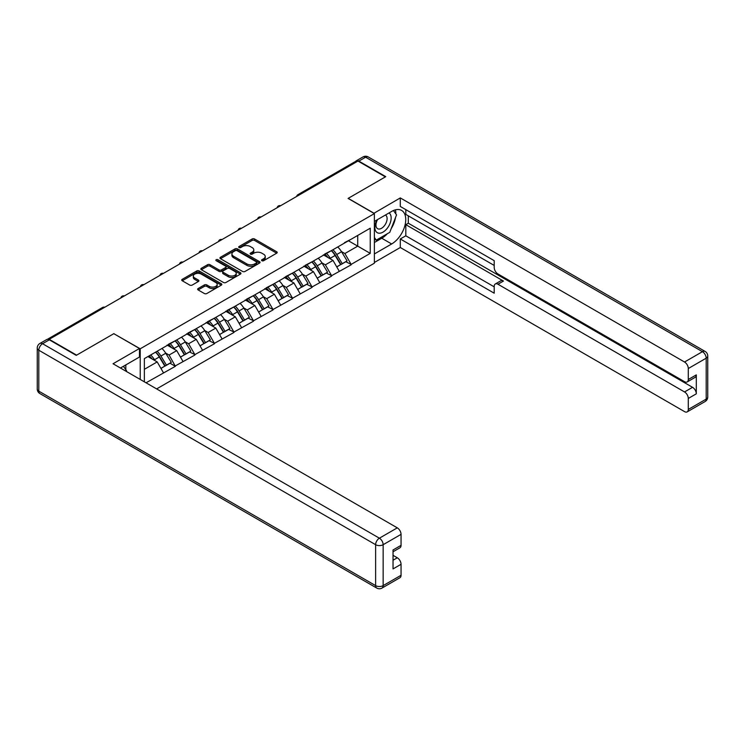 <?xml version="1.0" encoding="UTF-8"?>
<svg xmlns="http://www.w3.org/2000/svg" width="745" height="745" viewBox="0 0 745 745"><rect width="100%" height="100%" fill="white"/><g stroke="black" fill="none" stroke-linecap="round" stroke-linejoin="round"><path stroke-width="1.12" d="M261.905 260.722A1.22 0.698 0 0 0 263.628 260.722L276.693 253.179A1.741 1.006 0 0 0 277.196 252.471A1.741 1.006 0 0 0 276.693 251.763L254.567 238.987A1.741 1.006 0 0 0 252.108 238.987L239.052 246.53A1.22 0.698 0 0 0 238.689 247.023A1.22 0.698 0 0 0 239.052 247.526A1.22 0.698 0 0 0 240.765 247.526L242.46 246.548A5.56 3.213 0 0 1 250.329 246.548L252.173 247.61A5.56 3.213 0 0 1 253.794 249.882A5.56 3.213 0 0 1 252.173 252.155L250.478 253.132A1.22 0.698 0 0 0 250.124 253.626A1.22 0.698 0 0 0 250.478 254.119A1.22 0.698 0 0 0 252.201 254.119L253.887 253.151A5.56 3.213 0 0 1 261.756 253.151L263.6 254.213A5.56 3.213 0 0 1 265.229 256.485A5.56 3.213 0 0 1 263.6 258.757L261.905 259.726A1.22 0.698 0 0 0 261.551 260.228A1.22 0.698 0 0 0 261.905 260.722L261.905 259.726M198.151 288.52A1.741 1.006 0 0 0 197.639 289.228A1.741 1.006 0 0 0 198.151 289.935L204.363 293.521A1.741 1.006 0 0 0 206.821 293.521L221.321 285.149A1.741 1.006 0 0 0 221.833 284.441A1.741 1.006 0 0 0 221.321 283.733L199.194 270.957A1.741 1.006 0 0 0 196.736 270.957L182.236 279.328A1.741 1.006 0 0 0 181.724 280.036A1.741 1.006 0 0 0 182.236 280.753L189.733 285.074A1.741 1.006 0 0 0 192.191 285.074L198.393 281.498A1.741 1.006 0 0 0 198.906 280.781A1.741 1.006 0 0 0 198.393 280.073L194.678 277.932A4.647 2.682 0 0 1 193.318 276.032A4.647 2.682 0 0 1 196.186 273.555A4.647 2.682 0 0 1 201.252 274.132L215.817 282.541A4.647 2.682 0 0 1 217.177 284.441A4.647 2.682 0 0 1 214.309 286.918A4.647 2.682 0 0 1 209.243 286.341L206.821 284.935A1.741 1.006 0 0 0 204.363 284.935L198.151 288.52L198.151 289.935L204.363 286.378L204.363 284.935M113.938 333.611L76.623 355.151L49.198 339.32L357.972 161.05L385.398 176.882L348.083 198.421L374.381 213.601L140.228 348.79L113.938 333.751M242.581 271.45A1.741 1.006 0 0 0 245.04 271.45L259.539 263.078A1.741 1.006 0 0 0 260.052 262.37A1.741 1.006 0 0 0 259.539 261.663L237.422 248.886A1.741 1.006 0 0 0 234.964 248.886L220.455 257.267A1.741 1.006 0 0 0 219.952 257.975A1.741 1.006 0 0 0 220.455 258.683L242.581 271.45M216.702 260.983A1.22 0.698 0 0 1 217.94 261.16L217.94 259.707L240.43 272.698A1.741 1.006 0 0 1 240.942 273.406A1.741 1.006 0 0 1 240.43 274.113L225.931 282.485A1.741 1.006 0 0 1 223.472 282.485L201.346 269.718L201.346 268.293A1.741 1.006 0 0 0 200.843 269.01A1.741 1.006 0 0 0 201.346 269.718M201.346 268.293L207.557 264.717A1.741 1.006 0 0 1 210.016 264.717L218.983 269.895A1.741 1.006 0 0 0 221.442 269.895L225.558 267.52A1.741 1.006 0 0 0 226.07 266.803A1.741 1.006 0 0 0 225.558 266.095L216.218 260.703A1.22 0.698 0 0 1 215.864 260.21A1.22 0.698 0 0 1 216.618 259.558A1.22 0.698 0 0 1 217.94 259.707M140.228 379.438L140.228 348.79M156.636 388.909L374.381 263.199L374.381 213.601M155.593 352.134A11.864 6.854 -120 0 1 159.654 356.883L165.185 366.019L170 363.234L175.354 366.317L169.087 355.039L165.623 353.037M175.354 366.317L146.048 382.8M144.362 381.822L144.362 358.624L370.246 228.203L370.246 253.365L351.156 264.391L344.888 253.542L341.424 251.54M331.395 250.637A11.864 6.854 -120 0 1 335.455 255.386L340.987 264.522L345.801 261.737L351.156 264.391M351.156 264.82L331.618 275.669L325.36 264.82L321.887 262.817M311.857 261.914A11.864 6.854 -120 0 1 315.917 266.663L321.449 275.799L326.273 273.015L331.618 275.669M331.618 276.097L312.081 286.946L305.822 276.097L302.358 274.095M292.329 273.192A11.864 6.854 -120 0 1 296.389 277.941L301.911 287.076L306.735 284.292L312.081 286.946M312.081 287.374L292.552 298.224L286.294 287.374L282.821 285.372M272.791 284.469A11.864 6.854 -120 0 1 276.851 289.218L282.383 298.354L287.207 295.569L292.552 298.224M292.552 298.652L273.015 309.501L266.757 298.652L263.292 296.65M253.253 295.746A11.864 6.854 -120 0 1 257.323 300.496L262.845 309.631L267.669 306.847L273.015 309.501M273.015 309.929L253.486 320.778L247.228 309.929L243.755 307.927M233.725 307.024A11.864 6.854 -120 0 1 237.785 311.773L243.317 320.909L248.132 318.124L253.486 320.778M253.486 321.207L233.949 332.056L227.691 321.207L224.226 319.205M214.188 318.301A11.864 6.854 -120 0 1 218.257 323.051L223.779 332.186L228.603 329.402L233.949 332.056M233.949 332.484L214.42 343.333L208.153 332.484L204.689 330.482M194.659 329.579A11.864 6.854 -120 0 1 198.719 334.328L204.251 343.464L209.066 340.679L214.42 343.333M214.42 343.762L194.883 354.611L188.625 343.762L185.151 341.759M175.122 340.856A11.864 6.854 -120 0 1 179.182 345.606L184.713 354.741L189.537 351.957L194.883 354.611M194.883 355.039L175.354 365.888M168.715 344.125L175.354 340.726M169.087 355.039L176.733 350.634L167.085 345.065M182.991 361.474L176.733 350.634M188.252 332.847L194.883 329.448M188.625 343.762L196.261 339.357L186.623 333.788M202.519 350.197L196.261 339.357M207.781 321.57L214.42 318.171M208.153 332.484L215.799 328.079L206.151 322.51M222.057 338.919L215.799 328.079M227.318 310.293L233.949 306.893M227.691 321.207L235.327 316.802L225.688 311.233M241.585 327.642L235.327 316.802M246.846 299.015L253.486 295.616M247.228 309.929L254.865 305.524L245.217 299.956M261.123 316.364L254.865 305.524M266.384 287.738L273.015 284.339M266.757 298.652L274.393 294.247L264.754 288.678M280.66 305.087L274.393 294.247M285.912 276.46L292.552 273.061M286.294 287.374L293.93 282.97L284.283 277.401M300.188 293.809L293.93 282.97M305.45 265.183L312.081 261.784M305.822 276.097L313.459 271.692L303.82 266.123M319.726 282.532L313.459 271.692M324.978 253.905L331.618 250.506M325.36 264.82L332.996 260.415L323.358 254.846M339.254 271.255L332.996 260.415M356.101 162.131L299.378 194.883M298.577 195.339A2.654 1.537 120 0 1 299.248 194.808A2.654 1.537 60 0 0 297.925 194.678L354.648 161.926A2.654 1.537 60 0 1 355.97 162.056M344.516 242.628L351.156 239.229M344.888 253.542L357.721 246.139L357.721 235.439L370.246 228.203M348.455 240.784L370.246 253.365M144.362 369.315L157.195 361.912L147.929 356.557M163.453 372.751L157.195 361.912M335.175 255.6L335.799 255.954M315.647 266.878L316.262 267.231M296.11 278.155L296.733 278.509M276.581 289.433L277.196 289.786M257.044 300.71L257.668 301.064M237.515 311.987L238.13 312.341M217.978 323.265L218.602 323.619M198.44 334.542L199.064 334.896M178.912 345.82L179.536 346.174M159.374 357.097L159.998 357.451M262.398 260.89L263.6 260.201A5.56 3.213 0 0 0 265.229 257.928L265.229 256.485M253.794 249.882L253.794 251.326A5.56 3.213 0 0 1 252.173 253.598L250.963 254.296M276.665 253.198L254.567 240.439A1.741 1.006 0 0 0 252.108 240.439L239.536 247.694M259.539 261.663L259.539 263.078L237.422 250.339A1.741 1.006 0 0 0 234.964 250.339L220.483 258.692L220.455 257.267M256.466 262.864A1.22 0.698 0 0 0 256.829 262.37A1.22 0.698 0 0 0 256.466 261.877L237.05 250.665A1.22 0.698 0 0 0 235.327 250.665L233.548 251.689A5.56 3.213 0 0 0 231.918 253.961A5.56 3.213 0 0 0 233.548 256.233L246.819 263.898A5.56 3.213 0 0 0 254.688 263.898L256.466 262.864L256.466 264.317A1.22 0.698 0 0 0 256.829 263.814L256.829 262.37M231.918 253.961L231.918 255.405A5.56 3.213 0 0 0 233.548 257.677L233.548 256.233M256.466 264.317L254.688 265.341A5.56 3.213 0 0 1 246.819 265.341L233.548 257.677M201.374 269.727L207.557 266.161L207.557 264.717M226.07 266.803L226.07 268.256A1.741 1.006 0 0 1 225.558 268.964L221.442 271.338A1.741 1.006 0 0 1 218.983 271.338L210.016 266.161A1.741 1.006 0 0 0 207.557 266.161M217.94 261.16L240.412 274.132M228.296 275.268A4.647 2.682 0 0 0 233.362 275.855A4.647 2.682 0 0 0 236.23 273.368A4.647 2.682 0 0 0 234.871 271.469L229.739 268.507A1.741 1.006 0 0 0 227.281 268.507L223.165 270.891A1.741 1.006 0 0 0 222.653 271.599A1.741 1.006 0 0 0 223.165 272.307L228.296 275.268L228.296 276.712A4.647 2.682 0 0 0 233.362 277.298A4.647 2.682 0 0 0 236.23 274.812L236.23 273.368M222.653 271.599L222.653 273.043A1.741 1.006 0 0 0 223.165 273.75L223.165 272.307M228.296 276.712L223.165 273.75M217.177 284.441L217.177 285.884A4.647 2.682 0 0 1 214.309 288.362A4.647 2.682 0 0 1 209.243 287.784L206.821 286.378A1.741 1.006 0 0 0 204.363 286.378M193.318 276.032L193.318 277.475A4.647 2.682 0 0 0 194.678 279.375L194.678 277.932M198.375 281.508L194.678 279.375M221.321 283.733L221.321 285.149L199.194 272.4A1.741 1.006 0 0 0 196.736 272.4L182.255 280.763L182.236 279.328M337.746 246.968A14.518 8.381 60 0 1 341.555 251.754L336.731 254.539A14.518 8.381 -120 0 0 332.922 249.752M336.731 254.539L342.262 263.665L347.086 260.88L341.555 251.754M340.987 264.522L342.262 263.665M345.801 261.737L347.086 260.88M324.624 254.11A11.864 6.854 60 0 1 327.893 257.472M326.478 253.477A14.518 8.381 60 0 1 330.286 258.264L330.827 259.158M336.768 266.952L340.633 264.605L335.101 255.479A14.518 8.381 -120 0 0 331.301 250.692M340.633 264.605L336.721 266.868M318.217 258.245A14.518 8.381 60 0 1 322.017 263.032L317.202 265.816A14.518 8.381 -120 0 0 313.394 261.029M317.202 265.816L322.725 274.942L327.549 272.158L322.017 263.032M321.449 275.799L322.725 274.942M326.273 273.015L327.549 272.158M305.087 265.388A11.864 6.854 60 0 1 308.365 268.749M306.94 264.754A14.518 8.381 60 0 1 310.749 269.541L311.298 270.435M317.24 278.23L321.104 275.883L315.573 266.757A14.518 8.381 -120 0 0 311.764 261.97M321.104 275.883L317.184 278.146M298.68 269.522A14.518 8.381 60 0 1 302.489 274.309L297.665 277.093A14.518 8.381 -120 0 0 293.856 272.307M297.665 277.093L303.196 286.22L308.011 283.435L302.489 274.309M301.911 287.076L303.196 286.22M306.735 284.292L308.011 283.435M285.558 276.665A11.864 6.854 60 0 1 288.827 280.027M287.412 276.032A14.518 8.381 60 0 1 291.221 280.818L291.761 281.712M297.702 289.507L301.567 287.16L296.035 278.034A14.518 8.381 -120 0 0 292.236 273.247M301.567 287.16L297.655 289.423M279.151 280.8A14.518 8.381 60 0 1 282.951 285.586L278.127 288.371A14.518 8.381 -120 0 0 274.328 283.584M278.127 288.371L283.659 297.497L288.483 294.713L282.951 285.586M282.383 298.354L283.659 297.497M287.207 295.569L288.483 294.713M266.021 287.942A11.864 6.854 60 0 1 269.299 291.304M267.874 287.309A14.518 8.381 60 0 1 271.683 292.096L272.232 292.99M278.174 300.784L282.029 298.438L276.507 289.311A14.518 8.381 -120 0 0 272.698 284.525M282.029 298.438L278.118 300.701M259.614 292.077A14.518 8.381 60 0 1 263.423 296.864L258.599 299.648A14.518 8.381 -120 0 0 254.79 294.862M258.599 299.648L264.13 308.775L268.945 305.99L263.423 296.864M262.845 309.631L264.13 308.775M267.669 306.847L268.945 305.99M246.493 299.22A11.864 6.854 60 0 1 249.761 302.582M248.346 298.587A14.518 8.381 60 0 1 252.145 303.373L252.695 304.267M258.636 312.062L262.501 309.715L256.969 300.589A14.518 8.381 -120 0 0 253.17 295.802M262.501 309.715L258.589 311.978M240.076 303.355A14.518 8.381 60 0 1 243.885 308.141L239.061 310.926A14.518 8.381 -120 0 0 235.262 306.139M239.061 310.926L244.593 320.052L249.417 317.268L243.885 308.141M243.317 320.909L244.593 320.052M248.132 318.124L249.417 317.268M226.955 310.497A11.864 6.854 60 0 1 230.233 313.859M228.808 309.864A14.518 8.381 60 0 1 232.617 314.651L233.157 315.545M239.098 323.339L242.963 320.993L237.441 311.866A14.518 8.381 -120 0 0 233.632 307.08M242.963 320.993L239.052 323.255M376.97 219.915A11.51 6.649 120 0 0 378.944 233.204A11.51 6.649 120 0 0 389.346 224.971A11.51 6.649 120 0 0 389.067 212.93M377.622 219.542A7.878 4.554 120 0 0 377.594 228.678A7.878 4.554 120 0 0 378.749 229.041A7.878 4.554 120 0 0 385.957 223.221A7.878 4.554 120 0 0 385.472 215.035A7.878 4.554 120 0 0 385.454 215.016M393.462 210.528L396.536 214.905L389.775 232.328L376.262 240.132L374.381 237.459M374.381 239.052L376.262 240.132M123.428 366.298L126.575 370.768L126.324 371.41M373.878 213.312L400.298 197.919L684.534 362.014L702.442 351.677L365.609 157.214L358.848 161.116L385.77 176.658L348.213 198.347L373.878 213.172M374.381 221.414L391.656 211.431A19.919 11.501 120 0 1 401.62 210.444A19.919 11.501 120 0 1 404.675 226.415A19.919 11.501 120 0 1 391.656 243.969L374.381 253.943M374.381 262.473L400.298 247.508L400.298 238.977L494.205 293.195L494.205 286.397A5.308 3.064 -120 0 1 495.304 283.966A5.308 3.064 -120 0 1 497.967 284.236L684.534 391.945L692.543 387.316A5.308 3.064 60 0 1 696.305 393.826L696.305 374.884A5.308 3.064 60 0 1 695.206 377.315L687.188 381.943A5.308 3.064 -120 0 0 688.287 379.512L688.287 368.524A5.308 3.064 -120 0 0 684.534 362.014M408.307 215.845L408.307 223.221L405.811 224.664L405.811 235.802L400.298 238.977M405.811 209.624L405.811 214.402L494.205 265.434M687.188 381.943A5.308 3.064 -120 0 1 684.534 381.682L497.967 273.964A5.308 3.064 -120 0 1 494.205 267.464L494.205 260.666L400.298 206.449L400.298 197.919M400.298 247.508L684.534 411.613A5.308 3.064 -120 0 0 687.188 411.873A5.308 3.064 -120 0 0 688.287 409.443L688.287 398.454A5.308 3.064 -120 0 0 684.534 391.945M358.848 161.116A5.308 3.064 -120 0 0 356.194 160.855A5.308 3.064 -120 0 0 355.365 161.823M405.811 224.664L503.471 281.051L497.967 284.236M408.307 223.221L692.543 387.316M405.811 235.802L494.205 286.834M495.304 283.966L500.817 280.791A5.308 3.064 60 0 1 503.471 281.051M374.381 242.516L381.766 238.251A19.919 11.501 120 0 0 387.288 233.762M391.246 228.557A19.919 11.501 120 0 0 395.53 217.503M395.856 213.936A19.919 11.501 120 0 0 395.362 209.867M374.381 240.207L375.378 239.629M49.328 339.822L42.558 343.724A5.308 3.064 -120 0 0 39.904 343.464L46.665 339.562A5.308 3.064 60 0 1 49.328 339.822L76.241 355.365L113.808 333.676L139.473 348.502L139.473 357.032L121.696 367.294A19.919 11.501 120 0 0 120.494 368.049M139.473 348.502L113.054 363.756L397.29 527.851A5.308 3.064 60 0 1 401.052 534.361L401.052 545.349A5.308 3.064 60 0 1 399.944 547.78L393.034 551.775M125.831 369.706L125.831 364.91M393.034 560.24L397.29 557.782A5.308 3.064 60 0 1 401.052 564.291L401.052 575.28A5.308 3.064 60 0 1 399.944 577.71L382.045 588.047A5.308 3.064 -120 0 0 383.144 585.617L401.052 575.28M401.052 545.349L393.034 549.978L393.034 568.919L401.052 564.291M397.29 557.782L393.034 555.323M220.548 314.632A14.518 8.381 60 0 1 224.357 319.419L219.533 322.203A14.518 8.381 -120 0 0 215.724 317.417M219.533 322.203L225.065 331.329L229.879 328.545L224.357 319.419M223.779 332.186L225.065 331.329M228.603 329.402L229.879 328.545M207.427 321.775A11.864 6.854 60 0 1 210.695 325.137M209.28 321.142A14.518 8.381 60 0 1 213.079 325.928L213.629 326.822M219.57 334.617L223.435 332.27L217.903 323.144A14.518 8.381 -120 0 0 214.094 318.357M223.435 332.27L219.524 334.533M201.01 325.91A14.518 8.381 60 0 1 204.819 330.696L199.995 333.481A14.518 8.381 -120 0 0 196.196 328.694M199.995 333.481L205.527 342.607L210.351 339.822L204.819 330.696M204.251 343.464L205.527 342.607M209.066 340.679L210.351 339.822M187.889 333.052A11.864 6.854 60 0 1 191.167 336.414M189.742 332.419A14.518 8.381 60 0 1 193.551 337.206L194.091 338.1M200.033 345.894L203.897 343.547L198.375 334.421A14.518 8.381 -120 0 0 194.566 329.635M203.897 343.547L199.986 345.81M181.482 337.187A14.518 8.381 60 0 1 185.282 341.974L180.467 344.758A14.518 8.381 -120 0 0 176.658 339.971M180.467 344.758L185.999 353.884L190.813 351.1L185.282 341.974M184.713 354.741L185.999 353.884M189.537 351.957L190.813 351.1M168.361 344.33A11.864 6.854 60 0 1 171.629 347.692M170.214 343.696A14.518 8.381 60 0 1 174.013 348.483L174.563 349.377M180.504 357.172L184.369 354.825L178.837 345.699A14.518 8.381 -120 0 0 175.028 340.912M184.369 354.825L180.458 357.088M161.944 348.464A14.518 8.381 60 0 1 165.753 353.251L160.929 356.036A14.518 8.381 -120 0 0 157.13 351.249M160.929 356.036L166.461 365.162L171.285 362.377L165.753 353.251M165.185 366.019L166.461 365.162M170 363.234L171.285 362.377M149.14 355.859A11.864 6.854 60 0 1 152.101 358.969M150.676 354.974A14.518 8.381 60 0 1 154.485 359.76L155.025 360.654M160.967 368.449L164.831 366.102L159.3 356.976A14.518 8.381 -120 0 0 155.5 352.189M164.831 366.102L160.92 368.365M104.039 307.657L48.63 339.497M104.589 307.34A2.654 1.537 -60 0 0 103.918 307.583A2.654 1.537 -120 0 0 102.587 307.452L47.373 339.329M279.04 206.616A2.654 1.537 120 0 1 279.72 206.086A2.654 1.537 -60 0 1 280.39 205.844M259.511 217.894A2.654 1.537 120 0 1 260.182 217.363A2.654 1.537 -60 0 1 260.862 217.121M239.974 229.171A2.654 1.537 120 0 1 240.654 228.641A2.654 1.537 -60 0 1 241.324 228.398M220.446 240.449A2.654 1.537 120 0 1 221.116 239.918A2.654 1.537 -60 0 1 221.786 239.676M200.908 251.726A2.654 1.537 120 0 1 201.588 251.195A2.654 1.537 -60 0 1 202.258 250.953M181.38 263.004A2.654 1.537 120 0 1 182.05 262.473A2.654 1.537 -60 0 1 182.721 262.231M161.842 274.281A2.654 1.537 120 0 1 162.512 273.75A2.654 1.537 -60 0 1 163.192 273.508M142.314 285.558A2.654 1.537 120 0 1 142.984 285.028A2.654 1.537 -60 0 1 143.655 284.786M122.776 296.836A2.654 1.537 120 0 1 123.447 296.305A2.654 1.537 -60 0 1 124.126 296.063M263.6 260.201L263.6 258.757M250.478 254.119L250.478 253.132M252.173 253.598L252.173 252.155M239.052 247.526L239.052 246.53M252.108 240.439L252.108 238.987M254.567 240.439L254.567 238.987M276.693 253.179L276.693 251.763M234.964 250.339L234.964 248.886M237.422 250.339L237.422 248.886M246.819 265.341L246.819 263.898M254.688 265.341L254.688 263.898M210.016 266.161L210.016 264.717M218.983 271.338L218.983 269.895M221.442 271.338L221.442 269.895M225.558 268.964L225.558 267.52M240.43 274.113L240.43 272.698M206.821 286.378L206.821 284.935M209.243 287.784L209.243 286.341M198.393 281.498L198.393 280.073M196.736 272.4L196.736 270.957M199.194 272.4L199.194 270.957M335.101 255.479L330.286 258.264M315.573 266.757L310.749 269.541M296.035 278.034L291.221 280.818M276.507 289.311L271.683 292.096M256.969 300.589L252.145 303.373M237.441 311.866L232.617 314.651M688.287 379.512L696.305 374.884M696.305 393.826L688.287 398.454M688.287 409.443L706.195 399.106L706.195 358.187L688.287 368.524M381.766 238.251L391.656 243.969M706.195 399.106A5.308 3.064 60 0 1 705.096 401.536A5.308 5.308 0 0 0 707.75 396.936A5.308 3.064 180 0 1 706.195 399.106M706.195 358.187A5.308 3.064 0 0 0 707.75 356.017A5.308 5.308 0 0 0 705.096 351.417A5.308 3.064 -60 0 0 702.442 351.677A5.308 3.064 60 0 1 706.195 358.187M356.194 160.855L362.955 156.953A5.308 3.064 60 0 1 365.609 157.214A5.308 3.064 -60 0 1 368.272 156.953L705.096 351.417M39.904 343.464A5.308 5.308 0 0 0 37.25 348.064A5.308 3.064 180 0 0 38.805 350.234A5.308 3.064 -60 0 1 42.558 343.724L379.391 538.188A5.308 3.064 -60 0 0 375.629 544.697L38.805 350.234L38.805 391.153L375.629 585.617L375.629 544.697A5.308 3.064 0 0 0 383.144 544.697L383.144 585.617A5.308 3.064 180 0 1 375.629 585.617A5.308 3.064 -60 0 0 376.728 588.047A5.308 5.308 0 0 0 382.045 588.047M401.052 534.361L383.144 544.697A5.308 3.064 -120 0 0 379.391 538.188L397.29 527.851M39.904 393.584A5.308 3.064 -60 0 1 38.805 391.153A5.308 3.064 0 0 1 37.25 388.983A5.308 5.308 0 0 0 39.904 393.584L376.728 588.047M217.903 323.144L213.079 325.928M198.375 334.421L193.551 337.206M178.837 345.699L174.013 348.483M159.3 356.976L154.485 359.76M297.925 194.678A2.654 2.654 0 0 0 296.65 196.457M280.567 205.741A2.654 2.654 0 0 0 277.112 207.734M261.039 217.018A2.654 2.654 0 0 0 257.574 219.011M241.501 228.296A2.654 2.654 0 0 0 238.046 230.289M221.973 239.573A2.654 2.654 0 0 0 218.508 241.566M202.435 250.851A2.654 2.654 0 0 0 198.98 252.844M182.898 262.128A2.654 2.654 0 0 0 179.443 264.121M163.369 273.406A2.654 2.654 0 0 0 159.914 275.399M143.832 284.683A2.654 2.654 0 0 0 140.377 286.676M124.303 295.961A2.654 2.654 0 0 0 120.848 297.953M104.766 307.238A2.654 2.654 0 0 0 102.587 307.452M687.188 411.873L705.096 401.536M707.75 396.936L707.75 356.017M368.272 156.953A5.308 5.308 0 0 0 362.955 156.953M37.25 348.064L37.25 388.983"/></g></svg>
